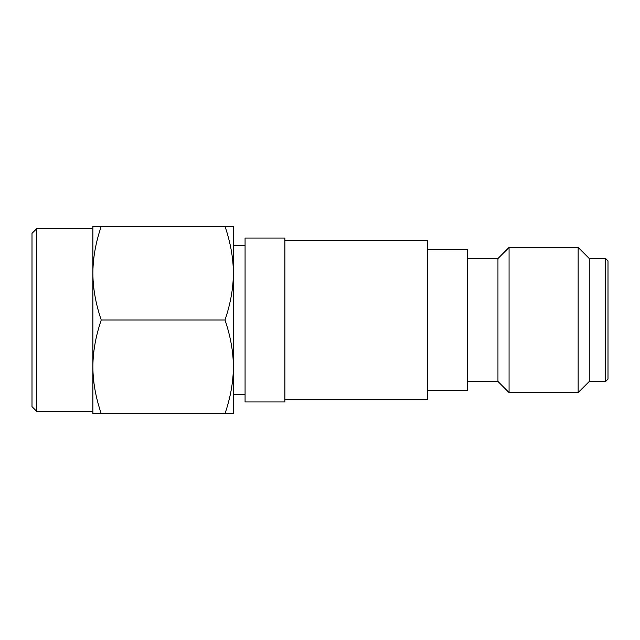 <?xml version="1.0" encoding="UTF-8"?>
<svg xmlns="http://www.w3.org/2000/svg" width="640" height="640" viewBox="0 0 640 640"><rect width="100%" height="100%" fill="white"/><g stroke="black" fill="none" stroke-linecap="round" stroke-linejoin="round"><path stroke-width="0.96" d="M36.68 411.32L32 406.632L32 233.368L36.68 228.68L36.68 411.32L92.88 411.32M233.368 320L233.368 366.832C233.336 351.896 230.544 336.28 225 320C230.544 303.72 233.336 288.112 233.368 273.168L233.368 320L233.368 273.168C233.336 258.232 230.544 242.624 225 226.344L233.368 226.344L233.368 273.168M101.24 413.656C95.72 397.512 92.936 381.896 92.88 366.832L92.88 413.656L225 413.656C230.544 397.376 233.336 381.768 233.368 366.832L233.368 413.656L225 413.656M101.24 320C95.72 303.848 92.936 288.24 92.88 273.168L92.88 366.832C92.936 351.76 95.72 336.144 101.24 320L225 320M101.24 226.344L92.88 226.344L92.88 273.168C92.936 258.096 95.72 242.488 101.24 226.344L225 226.344M427.704 390.24L427.704 249.76L467.512 249.76L467.512 390.24L427.704 390.24L427.704 399.608L284.88 399.608M605.656 258.536L608 260.88L608 379.12L605.656 381.464L605.656 258.536L589.272 258.536L578.144 247.416L578.144 392.584L589.272 381.464L605.656 381.464M284.88 240.392L427.704 240.392L427.704 249.76M589.272 381.464L589.272 258.536M467.512 258.536L497.952 258.536L497.952 381.464L509.072 392.584L509.072 247.416L578.144 247.416M284.88 320L284.88 401.952L245.072 401.952L245.072 238.048L284.88 238.048L284.88 320M92.88 228.68L36.68 228.68M245.072 394.344L233.368 394.344M245.072 245.656L233.368 245.656M509.072 392.584L578.144 392.584M497.952 258.536L509.072 247.416M467.512 381.464L497.952 381.464"/></g></svg>
